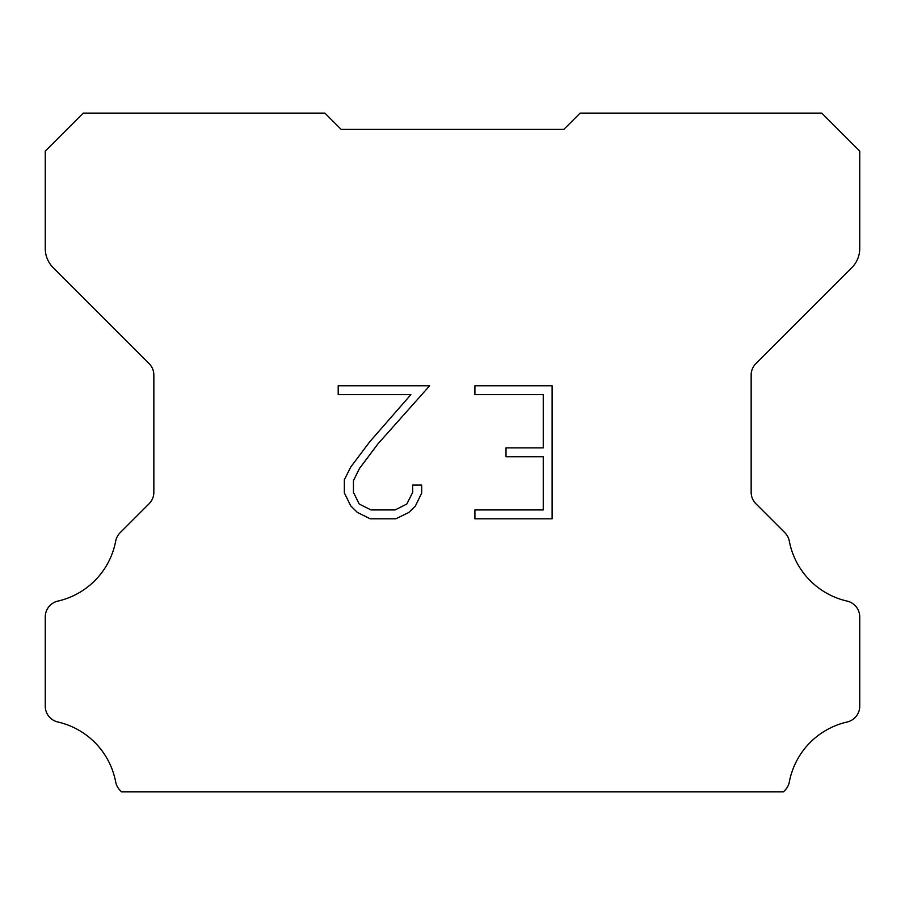 <?xml version="1.0" encoding="UTF-8"?>
<svg xmlns="http://www.w3.org/2000/svg" width="905" height="905" viewBox="0 0 905 905"><rect width="100%" height="100%" fill="white"/><g stroke="black" fill="none" stroke-linecap="round" stroke-linejoin="round"><path stroke-width="1.36" d="M543.249 509.945L543.249 456.731L506.008 456.731L506.008 447.862L543.249 447.862L543.249 394.648L474.91 394.648L474.91 385.779L552.118 385.779L552.118 518.814L474.91 518.814L474.91 509.945L543.249 509.945M421.696 485.08L421.696 493.055L415.372 506.042L408.789 512.502L395.802 518.814L370.247 518.814L357.339 512.4L350.755 505.906L344.353 492.92L344.353 479.752L350.755 467.025L369.557 442.002L410.87 394.648L338.199 394.648L338.199 385.779L429.66 385.779L377.871 443.959L359.421 468.552L353.448 480.679L353.448 492.365L359.251 504.062L371.027 509.945L395.1 509.945L406.798 504.04L412.691 492.365L412.691 485.08L421.696 485.08M330.325 118.555L341.185 129.415L563.815 129.415L580.105 113.125L821.74 113.125L859.75 151.135L859.75 248.49A27.15 27.15 0 0 1 851.797 267.688L755.924 363.561A16.29 16.29 0 0 0 751.15 375.077L751.15 492.241A16.29 16.29 0 0 0 755.924 503.768L784.839 532.683A16.29 16.29 0 0 1 789.33 541.167A76.02 76.02 0 0 0 847.091 601.09A16.29 16.29 0 0 1 859.75 616.961L859.75 706.149A16.29 16.29 0 0 1 847.091 722.02A76.02 76.02 0 0 0 789.33 781.943A16.29 16.29 0 0 1 784.839 790.427L783.391 791.875L121.609 791.875L120.161 790.427A16.29 16.29 0 0 1 115.67 781.943A76.02 76.02 0 0 0 57.909 722.02A16.29 16.29 0 0 1 45.25 706.149L45.25 616.961A16.29 16.29 0 0 1 57.909 601.09A76.02 76.02 0 0 0 115.67 541.167A16.29 16.29 0 0 1 120.161 532.683L149.076 503.768A16.29 16.29 0 0 0 153.85 492.241L153.85 375.077A16.29 16.29 0 0 0 149.076 363.561L53.203 267.688A27.15 27.15 0 0 1 45.25 248.49L45.25 151.135L83.26 113.125L324.895 113.125L341.185 129.415L563.815 129.415L574.675 118.555M341.185 129.415L563.815 129.415L341.185 129.415"/></g></svg>
